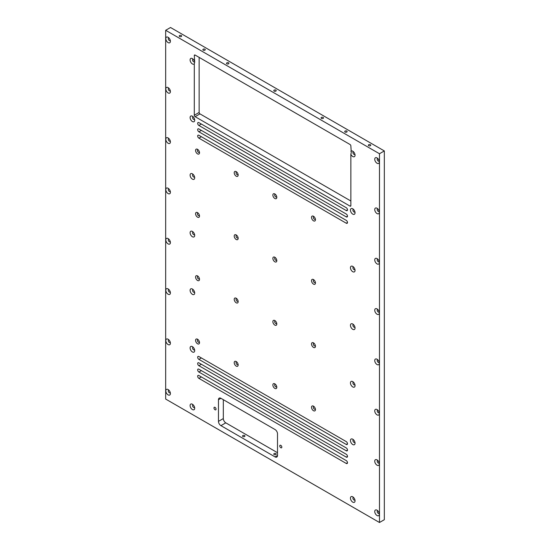 <?xml version="1.0" encoding="UTF-8"?>
<svg xmlns="http://www.w3.org/2000/svg" width="550" height="550" viewBox="0 0 550 550"><rect width="100%" height="100%" fill="white"/><g stroke="black" fill="none" stroke-linecap="round" stroke-linejoin="round"><path stroke-width="0.82" d="M165.674 30.298L170.528 27.5L384.326 150.934L379.473 153.739L165.674 30.298L165.674 399.066L379.473 522.5L379.473 153.739M379.473 522.5L384.326 519.702L384.326 150.934M223.321 399.678L223.321 418.578L218.467 421.376A3.486 2.014 -120 0 0 220.935 425.652L225.782 422.847A3.486 2.014 60 0 1 223.321 418.578M225.782 422.847L277.509 452.712M199.141 57.379L199.141 112.454L194.294 115.252A1.162 0.674 -120 0 0 195.113 116.676L350.034 206.119A1.162 0.674 -120 0 0 350.618 206.181A1.162 0.674 -120 0 0 350.859 205.645L350.859 154.275L351.271 152.522L350.859 145.922A1.162 0.674 -120 0 0 350.034 144.499L195.113 55.055A1.162 0.674 -120 0 0 194.535 55A1.162 0.674 -120 0 0 194.294 55.529L194.7 62.129L194.294 63.883L194.294 115.252M195.113 116.676L199.966 113.877A1.162 0.674 60 0 1 199.141 112.454M199.966 113.877L350.859 200.998M350.859 154.275A3.259 1.877 -120 0 0 353.437 156.784A3.259 1.877 -120 0 0 355.053 155.183A3.259 1.877 -120 0 0 352.749 151.195A3.259 1.877 -120 0 0 350.859 151.243M354.929 154.254A1.513 0.873 60 0 1 354.736 154.447A1.513 0.873 60 0 1 353.574 154.041A1.513 0.873 60 0 1 352.914 152.522A1.513 0.873 60 0 1 353.224 151.828A1.513 0.873 60 0 1 353.485 151.759M350.446 210.127A3.259 1.877 -120 0 0 352.749 214.115A3.259 1.877 -120 0 0 355.053 212.781A3.259 1.877 -120 0 0 352.749 208.794A3.259 1.877 -120 0 0 350.446 210.127M350.446 267.726A3.259 1.877 -120 0 0 352.749 271.714A3.259 1.877 -120 0 0 355.053 270.387A3.259 1.877 -120 0 0 352.749 266.399A3.259 1.877 -120 0 0 350.446 267.726M374.743 310.228A3.259 1.877 -120 0 0 377.046 314.215A3.259 1.877 -120 0 0 379.349 312.888A3.259 1.877 -120 0 0 377.046 308.894A3.259 1.877 -120 0 0 374.743 310.228M374.743 360.553A3.259 1.877 -120 0 0 377.046 364.54A3.259 1.877 -120 0 0 379.349 363.206A3.259 1.877 -120 0 0 377.046 359.219A3.259 1.877 -120 0 0 374.743 360.553M374.743 410.877A3.259 1.877 -120 0 0 377.046 414.865A3.259 1.877 -120 0 0 379.349 413.531A3.259 1.877 -120 0 0 377.046 409.544A3.259 1.877 -120 0 0 374.743 410.877M374.743 461.203A3.259 1.877 -120 0 0 377.046 465.19A3.259 1.877 -120 0 0 379.349 463.856A3.259 1.877 -120 0 0 377.046 459.869A3.259 1.877 -120 0 0 374.743 461.203M374.743 511.521A3.259 1.877 -120 0 0 377.046 515.515A3.259 1.877 -120 0 0 379.349 514.181A3.259 1.877 -120 0 0 377.046 510.194A3.259 1.877 -120 0 0 374.743 511.521M272.862 384.986A2.791 1.609 -120 0 0 274.835 388.403A2.791 1.609 -120 0 0 276.808 387.269A2.791 1.609 -120 0 0 274.835 383.845A2.791 1.609 -120 0 0 272.862 384.986M272.862 321.688A2.791 1.609 -120 0 0 274.835 325.105A2.791 1.609 -120 0 0 276.808 323.964A2.791 1.609 -120 0 0 274.835 320.547A2.791 1.609 -120 0 0 272.862 321.688M234.211 362.677A2.791 1.609 -120 0 0 236.191 366.094A2.791 1.609 -120 0 0 238.164 364.953A2.791 1.609 -120 0 0 236.191 361.536A2.791 1.609 -120 0 0 234.211 362.677M190.101 290.359A3.259 1.877 -120 0 0 192.397 294.346A3.259 1.877 -120 0 0 194.7 293.019A3.259 1.877 -120 0 0 192.397 289.032A3.259 1.877 -120 0 0 190.101 290.359M165.797 290.242A3.259 1.877 -120 0 0 168.101 294.229A3.259 1.877 -120 0 0 170.404 292.903A3.259 1.877 -120 0 0 168.101 288.908A3.259 1.877 -120 0 0 165.797 290.242M165.797 340.567A3.259 1.877 -120 0 0 168.101 344.554A3.259 1.877 -120 0 0 170.404 343.221A3.259 1.877 -120 0 0 168.101 339.233A3.259 1.877 -120 0 0 165.797 340.567M165.797 390.892A3.259 1.877 -120 0 0 168.101 394.879A3.259 1.877 -120 0 0 170.404 393.546A3.259 1.877 -120 0 0 168.101 389.558A3.259 1.877 -120 0 0 165.797 390.892M190.101 232.76A3.259 1.877 -120 0 0 192.397 236.748A3.259 1.877 -120 0 0 194.7 235.414A3.259 1.877 -120 0 0 192.397 231.426A3.259 1.877 -120 0 0 190.101 232.76M165.797 189.592A3.259 1.877 -120 0 0 168.101 193.579A3.259 1.877 -120 0 0 170.404 192.252A3.259 1.877 -120 0 0 168.101 188.265A3.259 1.877 -120 0 0 165.797 189.592M234.211 236.074A2.791 1.609 -120 0 0 236.191 239.491A2.791 1.609 -120 0 0 238.164 238.349A2.791 1.609 -120 0 0 236.191 234.933A2.791 1.609 -120 0 0 234.211 236.074M272.862 258.383A2.791 1.609 -120 0 0 274.835 261.8A2.791 1.609 -120 0 0 276.808 260.666A2.791 1.609 -120 0 0 274.835 257.249A2.791 1.609 -120 0 0 272.862 258.383M272.862 195.085A2.791 1.609 -120 0 0 274.835 198.502A2.791 1.609 -120 0 0 276.808 197.361A2.791 1.609 -120 0 0 274.835 193.944A2.791 1.609 -120 0 0 272.862 195.085M195.566 150.459A2.791 1.609 -120 0 0 197.539 153.876A2.791 1.609 -120 0 0 199.512 152.735A2.791 1.609 -120 0 0 197.539 149.318A2.791 1.609 -120 0 0 195.566 150.459M190.101 117.549A3.259 1.877 -120 0 0 192.397 121.536A3.259 1.877 -120 0 0 194.7 120.209A3.259 1.877 -120 0 0 192.397 116.222A3.259 1.877 -120 0 0 190.101 117.549M165.797 38.617A3.259 1.877 -120 0 0 168.101 42.604A3.259 1.877 -120 0 0 170.404 41.277A3.259 1.877 -120 0 0 168.101 37.29A3.259 1.877 -120 0 0 165.797 38.617M347.483 462.729L346.252 463.444A1.746 1.004 -120 0 0 347.126 463.526A1.746 1.004 -120 0 0 347.394 462.131A1.746 1.004 -120 0 0 346.252 460.591L198.894 375.519A1.746 1.004 -120 0 0 198.021 375.43A1.746 1.004 -120 0 0 197.759 376.826A1.746 1.004 -120 0 0 198.894 378.366L201.362 376.942M346.252 463.444L198.894 378.366M347.483 456.397L346.252 457.112L198.894 372.034L201.362 370.611M346.252 457.112A1.746 1.004 -120 0 0 347.126 457.194A1.746 1.004 -120 0 0 347.394 455.799A1.746 1.004 -120 0 0 346.252 454.259L198.894 369.188A1.746 1.004 -120 0 0 198.021 369.098A1.746 1.004 -120 0 0 197.759 370.501A1.746 1.004 -120 0 0 198.894 372.034M347.483 216.171L346.252 216.886A1.746 1.004 -120 0 0 347.126 216.968A1.746 1.004 -120 0 0 347.394 215.572A1.746 1.004 -120 0 0 346.252 214.032L198.894 128.961A1.746 1.004 -120 0 0 198.021 128.872A1.746 1.004 -120 0 0 197.759 130.267A1.746 1.004 -120 0 0 198.894 131.808L201.362 130.384M346.252 216.886L198.894 131.808M347.483 443.74L346.252 444.448A1.746 1.004 -120 0 0 347.126 444.538A1.746 1.004 -120 0 0 347.394 443.142A1.746 1.004 -120 0 0 346.252 441.602L198.894 356.524A1.746 1.004 -120 0 0 198.021 356.441A1.746 1.004 -120 0 0 197.759 357.837A1.746 1.004 -120 0 0 198.894 359.377L201.362 357.954M346.252 444.448L198.894 359.377M347.483 450.065L346.252 450.78L198.894 365.702L201.362 364.279M346.252 450.78A1.746 1.004 -120 0 0 347.126 450.869A1.746 1.004 -120 0 0 347.394 449.467A1.746 1.004 -120 0 0 346.252 447.934L198.894 362.856A1.746 1.004 -120 0 0 198.021 362.773A1.746 1.004 -120 0 0 197.759 364.169A1.746 1.004 -120 0 0 198.894 365.702M347.483 209.839L346.252 210.554A1.746 1.004 -120 0 0 347.126 210.636A1.746 1.004 -120 0 0 347.394 209.241A1.746 1.004 -120 0 0 346.252 207.701L198.894 122.629A1.746 1.004 -120 0 0 198.021 122.54A1.746 1.004 -120 0 0 197.759 123.942A1.746 1.004 -120 0 0 198.894 125.476L201.362 124.052M346.252 210.554L198.894 125.476M347.483 222.502L346.252 223.211A1.746 1.004 -120 0 0 347.126 223.3A1.746 1.004 -120 0 0 347.394 221.904A1.746 1.004 -120 0 0 346.252 220.364L198.894 135.286A1.746 1.004 -120 0 0 198.021 135.204A1.746 1.004 -120 0 0 197.759 136.599A1.746 1.004 -120 0 0 198.894 138.139L201.362 136.716M346.252 223.211L198.894 138.139M281.834 447.143A1.471 0.846 60 0 1 281.531 447.81A1.471 0.846 60 0 1 280.06 446.964A1.471 0.846 60 0 1 280.06 445.266A1.471 0.846 60 0 1 281.194 445.658A1.471 0.846 60 0 1 281.834 447.143M216.054 409.159A1.471 0.846 60 0 1 215.751 409.832A1.471 0.846 60 0 1 214.28 408.987A1.471 0.846 60 0 1 214.28 407.289A1.471 0.846 60 0 1 215.414 407.681A1.471 0.846 60 0 1 216.054 409.159M218.467 421.376L218.467 399.726L220.935 398.303L275.041 429.543A3.486 2.014 -120 0 1 277.509 433.819L277.509 455.469L275.041 456.892A3.486 2.014 -120 0 0 276.788 457.064A3.486 2.014 -120 0 0 277.509 455.469M275.041 456.892L220.935 425.652M220.935 398.303A3.486 2.014 -120 0 0 219.189 398.131A3.486 2.014 -120 0 0 218.467 399.726M374.743 159.252A3.259 1.877 -120 0 0 377.046 163.24A3.259 1.877 -120 0 0 379.349 161.913A3.259 1.877 -120 0 0 377.046 157.926A3.259 1.877 -120 0 0 374.743 159.252M194.294 60.851A3.259 1.877 -120 0 0 192.397 58.616A3.259 1.877 -120 0 0 190.101 59.943A3.259 1.877 -120 0 0 191.709 63.415A3.259 1.877 -120 0 0 194.294 63.883M165.797 88.942A3.259 1.877 -120 0 0 168.101 92.929A3.259 1.877 -120 0 0 170.404 91.603A3.259 1.877 -120 0 0 168.101 87.615A3.259 1.877 -120 0 0 165.797 88.942M165.797 139.267A3.259 1.877 -120 0 0 168.101 143.254A3.259 1.877 -120 0 0 170.404 141.928A3.259 1.877 -120 0 0 168.101 137.94A3.259 1.877 -120 0 0 165.797 139.267M234.211 172.769A2.791 1.609 -120 0 0 236.191 176.186A2.791 1.609 -120 0 0 238.164 175.051A2.791 1.609 -120 0 0 236.191 171.634A2.791 1.609 -120 0 0 234.211 172.769M311.513 217.394A2.791 1.609 -120 0 0 313.486 220.818A2.791 1.609 -120 0 0 315.459 219.677A2.791 1.609 -120 0 0 313.486 216.26A2.791 1.609 -120 0 0 311.513 217.394M311.513 280.699A2.791 1.609 -120 0 0 313.486 284.116A2.791 1.609 -120 0 0 315.459 282.975A2.791 1.609 -120 0 0 313.486 279.558A2.791 1.609 -120 0 0 311.513 280.699M190.101 175.154A3.259 1.877 -120 0 0 192.397 179.142A3.259 1.877 -120 0 0 194.7 177.808A3.259 1.877 -120 0 0 192.397 173.821A3.259 1.877 -120 0 0 190.101 175.154M195.566 213.758A2.791 1.609 -120 0 0 197.539 217.174A2.791 1.609 -120 0 0 199.512 216.04A2.791 1.609 -120 0 0 197.539 212.616A2.791 1.609 -120 0 0 195.566 213.758M165.797 239.917A3.259 1.877 -120 0 0 168.101 243.904A3.259 1.877 -120 0 0 170.404 242.577A3.259 1.877 -120 0 0 168.101 238.59A3.259 1.877 -120 0 0 165.797 239.917M190.101 405.57A3.259 1.877 -120 0 0 192.397 409.558A3.259 1.877 -120 0 0 194.7 408.231A3.259 1.877 -120 0 0 192.397 404.236A3.259 1.877 -120 0 0 190.101 405.57M190.101 347.964A3.259 1.877 -120 0 0 192.397 351.952A3.259 1.877 -120 0 0 194.7 350.625A3.259 1.877 -120 0 0 192.397 346.637A3.259 1.877 -120 0 0 190.101 347.964M195.566 340.361A2.791 1.609 -120 0 0 197.539 343.778A2.791 1.609 -120 0 0 199.512 342.636A2.791 1.609 -120 0 0 197.539 339.219A2.791 1.609 -120 0 0 195.566 340.361M195.566 277.062A2.791 1.609 -120 0 0 197.539 280.479A2.791 1.609 -120 0 0 199.512 279.338A2.791 1.609 -120 0 0 197.539 275.921A2.791 1.609 -120 0 0 195.566 277.062M234.211 299.372A2.791 1.609 -120 0 0 236.191 302.789A2.791 1.609 -120 0 0 238.164 301.654A2.791 1.609 -120 0 0 236.191 298.231A2.791 1.609 -120 0 0 234.211 299.372M311.513 343.998A2.791 1.609 -120 0 0 313.486 347.414A2.791 1.609 -120 0 0 315.459 346.28A2.791 1.609 -120 0 0 313.486 342.863A2.791 1.609 -120 0 0 311.513 343.998M311.513 407.303A2.791 1.609 -120 0 0 313.486 410.719A2.791 1.609 -120 0 0 315.459 409.578A2.791 1.609 -120 0 0 313.486 406.161A2.791 1.609 -120 0 0 311.513 407.303M350.446 498.142A3.259 1.877 -120 0 0 352.749 502.136A3.259 1.877 -120 0 0 355.053 500.803A3.259 1.877 -120 0 0 352.749 496.815A3.259 1.877 -120 0 0 350.446 498.142M350.446 440.543A3.259 1.877 -120 0 0 352.749 444.531A3.259 1.877 -120 0 0 355.053 443.197A3.259 1.877 -120 0 0 352.749 439.209A3.259 1.877 -120 0 0 350.446 440.543M350.446 382.938A3.259 1.877 -120 0 0 352.749 386.925A3.259 1.877 -120 0 0 355.053 385.598A3.259 1.877 -120 0 0 352.749 381.611A3.259 1.877 -120 0 0 350.446 382.938M350.446 325.332A3.259 1.877 -120 0 0 352.749 329.319A3.259 1.877 -120 0 0 355.053 327.993A3.259 1.877 -120 0 0 352.749 324.005A3.259 1.877 -120 0 0 350.446 325.332M374.743 259.903A3.259 1.877 -120 0 0 377.046 263.89A3.259 1.877 -120 0 0 379.349 262.563A3.259 1.877 -120 0 0 377.046 258.576A3.259 1.877 -120 0 0 374.743 259.903M374.743 209.577A3.259 1.877 -120 0 0 377.046 213.565A3.259 1.877 -120 0 0 379.349 212.238A3.259 1.877 -120 0 0 377.046 208.251A3.259 1.877 -120 0 0 374.743 209.577M354.929 211.86A1.513 0.873 60 0 1 354.736 212.053A1.513 0.873 60 0 1 353.574 211.647A1.513 0.873 60 0 1 352.914 210.127A1.513 0.873 60 0 1 353.224 209.433A1.513 0.873 60 0 1 353.485 209.364M379.232 211.31A1.513 0.873 60 0 1 379.039 211.502A1.513 0.873 60 0 1 377.871 211.097A1.513 0.873 60 0 1 377.211 209.577A1.513 0.873 60 0 1 377.527 208.883A1.513 0.873 60 0 1 377.788 208.814M354.929 269.466A1.513 0.873 60 0 1 354.736 269.658A1.513 0.873 60 0 1 353.574 269.252A1.513 0.873 60 0 1 352.914 267.726A1.513 0.873 60 0 1 353.224 267.039A1.513 0.873 60 0 1 353.485 266.963M379.232 261.635A1.513 0.873 60 0 1 379.039 261.827A1.513 0.873 60 0 1 377.871 261.422A1.513 0.873 60 0 1 377.211 259.903A1.513 0.873 60 0 1 377.527 259.208A1.513 0.873 60 0 1 377.788 259.139M379.232 311.96A1.513 0.873 60 0 1 379.039 312.153A1.513 0.873 60 0 1 377.871 311.747A1.513 0.873 60 0 1 377.211 310.228A1.513 0.873 60 0 1 377.527 309.533A1.513 0.873 60 0 1 377.788 309.464M354.929 327.071A1.513 0.873 60 0 1 354.736 327.257A1.513 0.873 60 0 1 353.574 326.851A1.513 0.873 60 0 1 352.914 325.332A1.513 0.873 60 0 1 353.224 324.644A1.513 0.873 60 0 1 353.485 324.569M379.232 362.285A1.513 0.873 60 0 1 379.039 362.478A1.513 0.873 60 0 1 377.871 362.072A1.513 0.873 60 0 1 377.211 360.553A1.513 0.873 60 0 1 377.527 359.858A1.513 0.873 60 0 1 377.788 359.789M354.929 384.67A1.513 0.873 60 0 1 354.736 384.862A1.513 0.873 60 0 1 353.574 384.457A1.513 0.873 60 0 1 352.914 382.938A1.513 0.873 60 0 1 353.224 382.243A1.513 0.873 60 0 1 353.485 382.174M379.232 412.61A1.513 0.873 60 0 1 379.039 412.803A1.513 0.873 60 0 1 377.871 412.397A1.513 0.873 60 0 1 377.211 410.877A1.513 0.873 60 0 1 377.527 410.183A1.513 0.873 60 0 1 377.788 410.114M354.929 442.276A1.513 0.873 60 0 1 354.736 442.468A1.513 0.873 60 0 1 353.574 442.062A1.513 0.873 60 0 1 352.914 440.543A1.513 0.873 60 0 1 353.224 439.849A1.513 0.873 60 0 1 353.485 439.78M379.232 462.935A1.513 0.873 60 0 1 379.039 463.127A1.513 0.873 60 0 1 377.871 462.722A1.513 0.873 60 0 1 377.211 461.203A1.513 0.873 60 0 1 377.527 460.508A1.513 0.873 60 0 1 377.788 460.439M354.929 499.881A1.513 0.873 60 0 1 354.736 500.074A1.513 0.873 60 0 1 353.574 499.668A1.513 0.873 60 0 1 352.914 498.142A1.513 0.873 60 0 1 353.224 497.454A1.513 0.873 60 0 1 353.485 497.386M379.232 513.26A1.513 0.873 60 0 1 379.039 513.452A1.513 0.873 60 0 1 377.871 513.047A1.513 0.873 60 0 1 377.211 511.521A1.513 0.873 60 0 1 377.527 510.833A1.513 0.873 60 0 1 377.788 510.764M315.384 408.932A1.513 0.873 60 0 1 315.143 409.228A1.513 0.873 60 0 1 313.981 408.822A1.513 0.873 60 0 1 313.321 407.303A1.513 0.873 60 0 1 313.631 406.608A1.513 0.873 60 0 1 314.009 406.546M276.739 386.623A1.513 0.873 60 0 1 276.499 386.911A1.513 0.873 60 0 1 275.33 386.506A1.513 0.873 60 0 1 274.67 384.986A1.513 0.873 60 0 1 274.986 384.292A1.513 0.873 60 0 1 275.357 384.23M315.384 345.634A1.513 0.873 60 0 1 315.143 345.923A1.513 0.873 60 0 1 313.981 345.524A1.513 0.873 60 0 1 313.321 343.998A1.513 0.873 60 0 1 313.631 343.31A1.513 0.873 60 0 1 314.009 343.241M276.739 323.317A1.513 0.873 60 0 1 276.499 323.613A1.513 0.873 60 0 1 275.33 323.207A1.513 0.873 60 0 1 274.67 321.688A1.513 0.873 60 0 1 274.986 320.994A1.513 0.873 60 0 1 275.357 320.932M238.088 301.008A1.513 0.873 60 0 1 237.847 301.297A1.513 0.873 60 0 1 236.686 300.891A1.513 0.873 60 0 1 236.026 299.372A1.513 0.873 60 0 1 236.335 298.678A1.513 0.873 60 0 1 236.713 298.616M238.088 364.306A1.513 0.873 60 0 1 237.847 364.602A1.513 0.873 60 0 1 236.686 364.196A1.513 0.873 60 0 1 236.026 362.677A1.513 0.873 60 0 1 236.335 361.982A1.513 0.873 60 0 1 236.713 361.921M199.444 278.692A1.513 0.873 60 0 1 199.196 278.988A1.513 0.873 60 0 1 198.034 278.582A1.513 0.873 60 0 1 197.374 277.062A1.513 0.873 60 0 1 197.691 276.368A1.513 0.873 60 0 1 198.062 276.306M194.583 292.098A1.513 0.873 60 0 1 194.391 292.284A1.513 0.873 60 0 1 193.222 291.885A1.513 0.873 60 0 1 192.562 290.359A1.513 0.873 60 0 1 192.878 289.671A1.513 0.873 60 0 1 193.139 289.596M199.444 341.997A1.513 0.873 60 0 1 199.196 342.286A1.513 0.873 60 0 1 198.034 341.88A1.513 0.873 60 0 1 197.374 340.361A1.513 0.873 60 0 1 197.691 339.666A1.513 0.873 60 0 1 198.062 339.604M170.28 291.974A1.513 0.873 60 0 1 170.088 292.167A1.513 0.873 60 0 1 168.926 291.761A1.513 0.873 60 0 1 168.266 290.242A1.513 0.873 60 0 1 168.575 289.548A1.513 0.873 60 0 1 168.836 289.479M194.583 349.704A1.513 0.873 60 0 1 194.391 349.889A1.513 0.873 60 0 1 193.222 349.484A1.513 0.873 60 0 1 192.562 347.964A1.513 0.873 60 0 1 192.878 347.27A1.513 0.873 60 0 1 193.139 347.201M170.28 342.299A1.513 0.873 60 0 1 170.088 342.492A1.513 0.873 60 0 1 168.926 342.086A1.513 0.873 60 0 1 168.266 340.567A1.513 0.873 60 0 1 168.575 339.873A1.513 0.873 60 0 1 168.836 339.804M194.583 407.303A1.513 0.873 60 0 1 194.391 407.495A1.513 0.873 60 0 1 193.222 407.089A1.513 0.873 60 0 1 192.562 405.57A1.513 0.873 60 0 1 192.878 404.876A1.513 0.873 60 0 1 193.139 404.807M170.28 392.624A1.513 0.873 60 0 1 170.088 392.817A1.513 0.873 60 0 1 168.926 392.411A1.513 0.873 60 0 1 168.266 390.892A1.513 0.873 60 0 1 168.575 390.197A1.513 0.873 60 0 1 168.836 390.129M170.28 241.649A1.513 0.873 60 0 1 170.088 241.842A1.513 0.873 60 0 1 168.926 241.436A1.513 0.873 60 0 1 168.266 239.917A1.513 0.873 60 0 1 168.575 239.222A1.513 0.873 60 0 1 168.836 239.154M194.583 234.492A1.513 0.873 60 0 1 194.391 234.685A1.513 0.873 60 0 1 193.222 234.279A1.513 0.873 60 0 1 192.562 232.76A1.513 0.873 60 0 1 192.878 232.066A1.513 0.873 60 0 1 193.139 231.997M199.444 215.394A1.513 0.873 60 0 1 199.196 215.683A1.513 0.873 60 0 1 198.034 215.277A1.513 0.873 60 0 1 197.374 213.758A1.513 0.873 60 0 1 197.691 213.063A1.513 0.873 60 0 1 198.062 213.001M170.28 191.324A1.513 0.873 60 0 1 170.088 191.517A1.513 0.873 60 0 1 168.926 191.111A1.513 0.873 60 0 1 168.266 189.592A1.513 0.873 60 0 1 168.575 188.897A1.513 0.873 60 0 1 168.836 188.829M194.583 176.887A1.513 0.873 60 0 1 194.391 177.079A1.513 0.873 60 0 1 193.222 176.674A1.513 0.873 60 0 1 192.562 175.154A1.513 0.873 60 0 1 192.878 174.46A1.513 0.873 60 0 1 193.139 174.391M238.088 237.703A1.513 0.873 60 0 1 237.847 237.999A1.513 0.873 60 0 1 236.686 237.593A1.513 0.873 60 0 1 236.026 236.074A1.513 0.873 60 0 1 236.335 235.379A1.513 0.873 60 0 1 236.713 235.317M315.384 282.336A1.513 0.873 60 0 1 315.143 282.624A1.513 0.873 60 0 1 313.981 282.219A1.513 0.873 60 0 1 313.321 280.699A1.513 0.873 60 0 1 313.631 280.005A1.513 0.873 60 0 1 314.009 279.943M276.739 260.019A1.513 0.873 60 0 1 276.499 260.308A1.513 0.873 60 0 1 275.33 259.909A1.513 0.873 60 0 1 274.67 258.383A1.513 0.873 60 0 1 274.986 257.696A1.513 0.873 60 0 1 275.357 257.627M315.384 219.031A1.513 0.873 60 0 1 315.143 219.326A1.513 0.873 60 0 1 313.981 218.921A1.513 0.873 60 0 1 313.321 217.394A1.513 0.873 60 0 1 313.631 216.707A1.513 0.873 60 0 1 314.009 216.638M276.739 196.721A1.513 0.873 60 0 1 276.499 197.01A1.513 0.873 60 0 1 275.33 196.604A1.513 0.873 60 0 1 274.67 195.085A1.513 0.873 60 0 1 274.986 194.391A1.513 0.873 60 0 1 275.357 194.329M238.088 174.405A1.513 0.873 60 0 1 237.847 174.694A1.513 0.873 60 0 1 236.686 174.295A1.513 0.873 60 0 1 236.026 172.769A1.513 0.873 60 0 1 236.335 172.081A1.513 0.873 60 0 1 236.713 172.012M199.444 152.089A1.513 0.873 60 0 1 199.196 152.384A1.513 0.873 60 0 1 198.034 151.979A1.513 0.873 60 0 1 197.374 150.459A1.513 0.873 60 0 1 197.691 149.765A1.513 0.873 60 0 1 198.062 149.703M170.28 141.006A1.513 0.873 60 0 1 170.088 141.192A1.513 0.873 60 0 1 168.926 140.786A1.513 0.873 60 0 1 168.266 139.267A1.513 0.873 60 0 1 168.575 138.572A1.513 0.873 60 0 1 168.836 138.504M194.583 119.281A1.513 0.873 60 0 1 194.391 119.474A1.513 0.873 60 0 1 193.222 119.068A1.513 0.873 60 0 1 192.562 117.549A1.513 0.873 60 0 1 192.878 116.854A1.513 0.873 60 0 1 193.139 116.786M170.28 90.681A1.513 0.873 60 0 1 170.088 90.867A1.513 0.873 60 0 1 168.926 90.461A1.513 0.873 60 0 1 168.266 88.942A1.513 0.873 60 0 1 168.575 88.254A1.513 0.873 60 0 1 168.836 88.179M194.631 61.573A1.513 0.873 60 0 1 194.391 61.868A1.513 0.873 60 0 1 193.222 61.469A1.513 0.873 60 0 1 192.562 59.943A1.513 0.873 60 0 1 192.878 59.256A1.513 0.873 60 0 1 193.139 59.18M170.28 40.356A1.513 0.873 60 0 1 170.088 40.542A1.513 0.873 60 0 1 168.926 40.143A1.513 0.873 60 0 1 168.266 38.617A1.513 0.873 60 0 1 168.575 37.929A1.513 0.873 60 0 1 168.836 37.854M379.232 160.992A1.513 0.873 60 0 1 379.039 161.178A1.513 0.873 60 0 1 377.871 160.772A1.513 0.873 60 0 1 377.211 159.252A1.513 0.873 60 0 1 377.527 158.558A1.513 0.873 60 0 1 377.788 158.489M275.853 453.571A1.21 0.694 0 0 0 274.539 453.42A1.21 0.694 0 0 0 273.79 454.066A1.21 0.694 0 0 0 275 454.761A1.21 0.694 0 0 0 276.21 454.066A1.21 0.694 0 0 0 275.853 453.571M244.606 435.531A1.21 0.694 0 0 0 243.292 435.38A1.21 0.694 0 0 0 242.543 436.026A1.21 0.694 0 0 0 243.753 436.721A1.21 0.694 0 0 0 244.956 436.026A1.21 0.694 0 0 0 244.606 435.531M274.147 91.108A1.21 0.694 180 0 1 273.79 90.619A1.21 0.694 180 0 1 275 89.918A1.21 0.694 180 0 1 276.21 90.619A1.21 0.694 180 0 1 275.461 91.259A1.21 0.694 180 0 1 274.147 91.108M203.225 50.167A1.21 0.694 180 0 1 202.867 49.672A1.21 0.694 180 0 1 204.077 48.977A1.21 0.694 180 0 1 205.281 49.672A1.21 0.694 180 0 1 204.538 50.311A1.21 0.694 180 0 1 203.225 50.167M368.713 145.709A1.21 0.694 180 0 1 368.356 145.214A1.21 0.694 180 0 1 369.566 144.519A1.21 0.694 180 0 1 370.769 145.214A1.21 0.694 180 0 1 370.026 145.86A1.21 0.694 180 0 1 368.713 145.709M321.427 118.408A1.21 0.694 180 0 1 321.076 117.913A1.21 0.694 180 0 1 322.279 117.219A1.21 0.694 180 0 1 323.489 117.913A1.21 0.694 180 0 1 322.747 118.559A1.21 0.694 180 0 1 321.427 118.408M179.582 36.513A1.21 0.694 180 0 1 179.231 36.025A1.21 0.694 180 0 1 180.434 35.324A1.21 0.694 180 0 1 181.644 36.025A1.21 0.694 180 0 1 180.895 36.664A1.21 0.694 180 0 1 179.582 36.513M226.861 63.814A1.21 0.694 180 0 1 226.511 63.319A1.21 0.694 180 0 1 227.721 62.624A1.21 0.694 180 0 1 228.924 63.319A1.21 0.694 180 0 1 228.181 63.965A1.21 0.694 180 0 1 226.861 63.814M345.07 132.055A1.21 0.694 180 0 1 344.719 131.567A1.21 0.694 180 0 1 345.923 130.866A1.21 0.694 180 0 1 347.132 131.567A1.21 0.694 180 0 1 346.383 132.206A1.21 0.694 180 0 1 345.07 132.055M194.294 55.529L195.113 55.055M350.859 205.645L350.034 206.119"/></g></svg>
